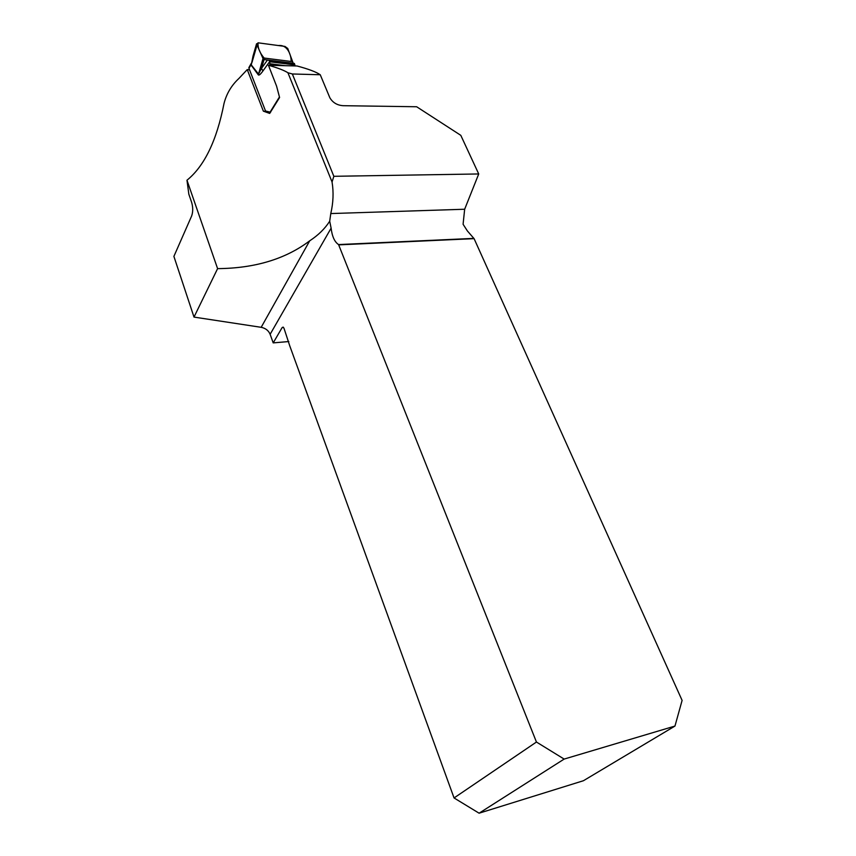 <?xml version="1.0" encoding="UTF-8"?>
<svg xmlns="http://www.w3.org/2000/svg" width="856" height="856" viewBox="0 0 856 856"><rect width="100%" height="100%" fill="white"/><g stroke="black" fill="none" stroke-linecap="round" stroke-linejoin="round"><path stroke-width="1.28" d="M339.115 244.848L474.085 238.642L682.104 700.39L674.967 726.059L564.147 759.079L536.445 742.034L338.559 244.57C334.61 241.97 332.128 236.502 331.112 228.156L270.132 334.3C268.527 330.534 265.542 328.212 261.176 327.313L309.712 240.814C318.325 235.165 324.98 228.627 329.699 221.201L331.112 228.156M309.712 240.814C285.53 259.058 254.821 268.324 217.595 268.634L186.972 180.22C204.391 166.15 216.739 140.555 224.026 103.437C226.551 93.657 231.495 85.343 238.867 78.506L247.245 69.593L263.359 111.152L269.694 113.42L279.591 97.509L276.574 86.124L268.442 65.27L297.043 65.987C308.513 69.047 316.249 71.968 320.251 74.75L329.86 97.777C332.791 102.677 337.232 105.32 343.192 105.695L416.647 106.754L460.796 135.334L478.718 173.961L333.851 176.304L332.053 181.986L287.926 72.76C284.181 70.363 277.686 67.859 268.442 65.27M332.053 181.986C333.733 192.204 333.305 202.722 330.78 213.561L329.699 221.201M287.926 72.76L292.345 73.98L320.251 74.75M292.345 73.98L333.851 176.304M474.085 238.642L467.387 230.949L463.085 224.261L464.658 209.239L478.718 173.961M247.245 69.593L249.567 69.871M270.132 334.3L273.203 342.892L288.825 341.544M186.972 180.22L188.844 194.237L191.626 202.294C193.071 207.312 193.071 211.892 191.626 216.022L173.896 256.383L194.002 317.095L261.176 327.313M674.967 726.059L583.428 780.726L479.093 813.2L564.147 759.079M273.203 342.892L282.159 327.538L283.154 327.11L284.021 328.34L289.788 345.952L454.055 797.953L536.445 742.034M479.093 813.2L454.055 797.953M194.002 317.095L217.595 268.634M265.799 111.398L263.359 111.152M269.811 65.302L269.811 61.397L262.942 70.973C260.502 74.344 258.961 75.638 258.298 74.857L263.017 58.529L256.682 44.33L258.084 42.821L284.984 46.427L287.744 48.471L293.137 63.044M253.558 55.148L253.034 55.961M256.682 44.33L253.034 56.004L251.279 64.906L258.512 74.076L261.476 68.405L267.425 60.081L264.076 59.428L261.476 68.405L262.942 70.973M257.014 45.111L252.788 59.717L253.012 56.154M269.811 61.397L268.666 60.177L294.229 63.398L295.138 65.944M249.203 67.025L248.968 68.32L265.542 111.002L270.582 112.264M258.298 74.857L250.69 64.5M248.861 67.624L250.979 63.879M268.666 60.177L267.425 60.081M263.017 58.529L264.076 59.428M252.135 61.022L251.076 65.687M251.172 63.462L250.958 64.007M252.563 60.669L250.84 65.323M252.659 58.936L252.028 62.328M258.084 42.821C257.656 47.69 259.678 52.772 264.13 58.048L291.104 61.472C291.468 57.074 288.547 44.352 278.318 45.539L258.084 42.821M283.529 327.42L282.159 327.538M464.658 209.239L330.78 213.561M270.154 112.018L279.441 96.963M251.065 64.596L248.968 68.32M269.897 64.243L280.608 65.57M270.025 63.772L285.497 65.698M269.972 61.793L294.956 64.928M262.674 57.866L292.506 61.643M269.533 60.797L294.603 63.954M338.559 244.57L473.464 238.396M253.066 55.918L256.565 43.784M268.977 60.262L294.389 63.462M293.201 63.248L264.515 59.631"/></g></svg>
